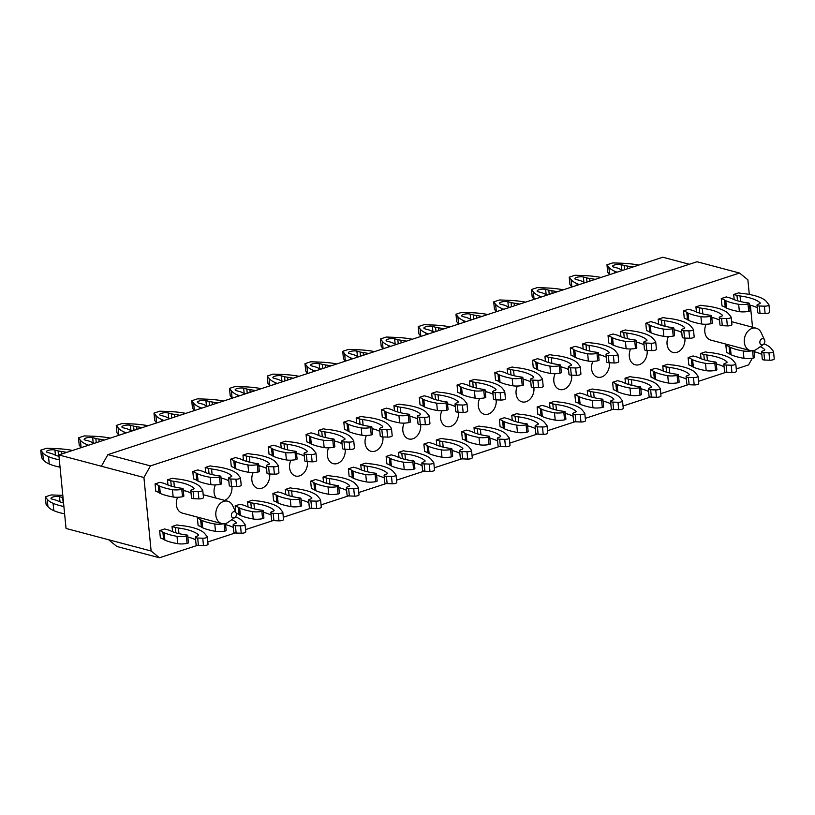<?xml version="1.0" encoding="UTF-8"?>
<svg xmlns="http://www.w3.org/2000/svg" width="815" height="815" viewBox="0 0 815 815"><rect width="100%" height="100%" fill="white"/><g stroke="black" fill="none" stroke-linecap="round" stroke-linejoin="round"><path stroke-width="1.22" d="M172.546 531.696L172.036 526.541L176.998 524.911A23.482 6.764 -5.6 0 0 182.326 525.706A19.285 5.552 -5.6 0 1 184.852 526.011A62.093 17.879 -5.6 0 1 199.084 529.781A57.845 16.657 -5.6 0 1 204.952 533.835L207.244 536.749A3.28 0.947 -5.6 0 1 207.316 536.912L208.039 544.267A3.28 0.947 174.4 0 1 203.475 545.571L202.752 538.216L197.678 538.032A3.861 1.11 -5.6 0 1 195.366 537.248L196.089 544.603A3.861 1.11 174.4 0 0 198.402 545.388L203.475 545.571M195.366 537.248A3.861 1.11 -5.6 0 1 196.782 536.229L197.362 536.036A3.474 0.998 -5.6 0 0 198.626 535.119A3.474 0.998 -5.6 0 0 198.493 534.895A57.845 16.657 -5.6 0 0 178.404 528.008A19.285 5.552 -5.6 0 1 175.337 527.407L172.036 526.541M159.648 530.596A23.482 6.764 174.4 0 1 162.888 532.073A19.285 5.552 174.4 0 0 164.161 532.776A62.093 17.879 174.4 0 0 177.018 536.331A9.637 2.771 -5.6 0 0 186.37 536.076A1.925 0.55 -5.6 0 0 187.695 535.404A1.925 0.55 -5.6 0 0 186.941 535.048A57.845 16.657 -5.6 0 1 170.233 530.687A19.285 5.552 -5.6 0 0 167.9 529.842L164.61 528.966L159.648 530.596L160.372 537.941A23.482 6.764 -5.6 0 1 163.611 539.418A19.285 5.552 -5.6 0 0 164.885 540.131A62.093 17.879 -5.6 0 0 177.741 543.687L177.018 536.331M60.004 501.857L59.495 496.681A4.819 1.386 -5.6 0 0 54.106 496.743A4.819 1.386 -5.6 0 0 50.978 498.362A4.819 1.386 -5.6 0 0 52.068 499.116L55.237 499.952A19.285 5.552 -5.6 0 1 57.57 500.797A57.845 16.657 -5.6 0 0 63.56 503.028M59.495 496.681L62.674 497.527A19.285 5.552 -5.6 0 0 63.03 497.608M64.619 513.837A62.093 17.879 174.4 0 1 53.81 510.669A57.845 16.657 174.4 0 1 47.942 506.614L46.048 504.2L45.324 496.855L51.162 494.939L59.505 495.245A57.845 16.657 174.4 0 1 62.806 495.398M45.324 496.855L47.219 499.269A57.845 16.657 -5.6 0 0 53.087 503.313A62.093 17.879 -5.6 0 0 63.896 506.492M187.695 535.404L188.418 542.759A1.925 0.55 174.4 0 1 187.083 543.422A9.637 2.771 174.4 0 1 177.741 543.687M187.858 537.014A57.845 16.657 174.4 0 1 195.62 539.805M202.752 538.216A3.28 0.947 -5.6 0 0 207.316 536.912M167.971 485.017L167.462 479.862L172.413 478.232A23.482 6.764 -5.6 0 0 177.741 479.026A19.285 5.552 -5.6 0 1 180.268 479.332A62.093 17.879 -5.6 0 1 194.51 483.101A57.845 16.657 -5.6 0 1 200.378 487.156L202.67 490.07A3.28 0.947 -5.6 0 1 202.741 490.233L203.465 497.588A3.28 0.947 174.4 0 1 198.901 498.892L198.177 491.537L193.104 491.353A3.861 1.11 -5.6 0 1 190.792 490.569L191.515 497.924A3.861 1.11 174.4 0 0 193.827 498.709L198.901 498.892M190.792 490.569A3.861 1.11 -5.6 0 1 192.197 489.55L192.778 489.357A3.474 0.998 -5.6 0 0 194.052 488.44A3.474 0.998 -5.6 0 0 193.919 488.205A57.845 16.657 -5.6 0 0 173.829 481.329A19.285 5.552 -5.6 0 1 170.753 480.728L167.462 479.862M155.074 483.916A23.482 6.764 174.4 0 1 158.314 485.394A19.285 5.552 174.4 0 0 159.587 486.097A62.093 17.879 174.4 0 0 172.444 489.652A9.637 2.771 -5.6 0 0 181.786 489.397A1.925 0.55 -5.6 0 0 183.12 488.725A1.925 0.55 -5.6 0 0 182.366 488.368A57.845 16.657 -5.6 0 1 165.659 483.998A19.285 5.552 -5.6 0 0 163.326 483.163L160.035 482.286L155.074 483.916L155.797 491.262A23.482 6.764 -5.6 0 1 159.027 492.739A19.285 5.552 -5.6 0 0 160.3 493.452A62.093 17.879 -5.6 0 0 173.157 497.007L172.444 489.652M55.43 455.178L54.921 450.002A4.819 1.386 -5.6 0 0 49.532 450.063A4.819 1.386 -5.6 0 0 46.404 451.683A4.819 1.386 -5.6 0 0 47.484 452.437L50.662 453.272A19.285 5.552 -5.6 0 1 52.995 454.118A57.845 16.657 -5.6 0 0 58.975 456.349M54.921 450.002L58.089 450.848A19.285 5.552 -5.6 0 0 61.166 451.439A57.845 16.657 174.4 0 1 66.708 452.366M60.045 467.158A62.093 17.879 174.4 0 1 49.236 463.99A57.845 16.657 174.4 0 1 43.368 459.935L41.473 457.521L40.75 450.175L46.587 448.26L54.931 448.566A57.845 16.657 174.4 0 1 69.214 449.86A62.093 17.879 174.4 0 1 72.566 450.451M40.75 450.175L42.645 452.59A57.845 16.657 -5.6 0 0 48.513 456.634A62.093 17.879 -5.6 0 0 59.322 459.813M183.12 488.725L183.844 496.08A1.925 0.55 174.4 0 1 182.509 496.743A9.637 2.771 174.4 0 1 173.157 497.007M183.283 490.335A57.845 16.657 174.4 0 1 191.046 493.126M198.177 491.537A3.28 0.947 -5.6 0 0 202.741 490.233M225.49 523.525L226.163 530.402A1.925 0.55 174.4 0 1 224.838 531.064A9.637 2.771 174.4 0 1 215.486 531.329A62.093 17.879 -5.6 0 1 202.629 527.774A19.285 5.552 -5.6 0 1 201.356 527.061A23.482 6.764 -5.6 0 0 198.126 525.583L197.403 518.238A23.482 6.764 174.4 0 1 200.633 519.715A19.285 5.552 174.4 0 0 201.906 520.418A62.093 17.879 174.4 0 0 214.763 523.974A9.637 2.771 -5.6 0 0 223.677 523.79M197.403 518.238L199.318 517.606M245.712 531.747A3.28 0.947 174.4 0 1 245.784 531.91A3.28 0.947 174.4 0 1 241.22 533.214L240.507 525.858L235.423 525.675A3.861 1.11 -5.6 0 1 233.121 524.891L233.834 532.246A3.861 1.11 174.4 0 0 236.146 533.03L241.22 533.214M225.602 524.656A57.845 16.657 174.4 0 1 233.365 527.448M233.121 524.891A3.861 1.11 -5.6 0 1 234.526 523.872L235.107 523.678A3.474 0.998 -5.6 0 0 236.37 522.761A3.474 0.998 -5.6 0 0 236.248 522.537A57.845 16.657 -5.6 0 0 231.806 519.685M240.507 525.858A3.28 0.947 -5.6 0 0 245.06 524.554A3.28 0.947 -5.6 0 0 244.999 524.391L242.707 521.478A57.845 16.657 -5.6 0 0 236.839 517.423A62.093 17.879 -5.6 0 0 235.535 516.883M205.716 472.659L205.207 467.504L210.168 465.874A23.482 6.764 -5.6 0 0 215.496 466.669A19.285 5.552 -5.6 0 1 218.023 466.964A62.093 17.879 -5.6 0 1 232.255 470.744A57.845 16.657 -5.6 0 1 238.123 474.799L240.415 477.712A3.28 0.947 -5.6 0 1 240.486 477.875L241.209 485.231A3.28 0.947 174.4 0 1 236.645 486.535L235.922 479.179L230.849 478.996A3.861 1.11 -5.6 0 1 228.536 478.211L229.26 485.567A3.861 1.11 174.4 0 0 231.572 486.351L236.645 486.535M228.536 478.211A3.861 1.11 -5.6 0 1 229.952 477.193L230.533 476.999A3.474 0.998 -5.6 0 0 231.796 476.082A3.474 0.998 -5.6 0 0 231.664 475.848A57.845 16.657 -5.6 0 0 211.574 468.971A19.285 5.552 -5.6 0 1 208.508 468.37L205.207 467.504M192.819 471.559A23.482 6.764 174.4 0 1 196.058 473.036A19.285 5.552 174.4 0 0 197.332 473.739A62.093 17.879 174.4 0 0 210.189 477.295A9.637 2.771 -5.6 0 0 219.541 477.04A1.925 0.55 -5.6 0 0 220.865 476.368A1.925 0.55 -5.6 0 0 220.111 476.011A57.845 16.657 -5.6 0 1 203.404 471.64A19.285 5.552 -5.6 0 0 201.071 470.805L197.78 469.929L192.819 471.559L193.542 478.904A23.482 6.764 -5.6 0 1 196.782 480.381A19.285 5.552 -5.6 0 0 198.055 481.095A62.093 17.879 -5.6 0 0 210.912 484.65L210.189 477.295M93.175 442.82L92.665 437.645A4.819 1.386 -5.6 0 0 87.276 437.706A4.819 1.386 -5.6 0 0 84.149 439.326A4.819 1.386 -5.6 0 0 85.239 440.08L88.407 440.915A19.285 5.552 -5.6 0 1 90.74 441.761A57.845 16.657 -5.6 0 0 94.459 443.279M92.665 437.645L95.844 438.48A19.285 5.552 -5.6 0 0 98.91 439.081A57.845 16.657 174.4 0 1 104.452 440.008M81.154 447.639A57.845 16.657 174.4 0 1 81.113 447.578L79.218 445.163L78.495 437.818L84.332 435.903L92.676 436.208A57.845 16.657 174.4 0 1 106.959 437.502A62.093 17.879 174.4 0 1 110.32 438.093M78.495 437.818L80.39 440.232A57.845 16.657 -5.6 0 0 86.258 444.277A62.093 17.879 -5.6 0 0 88.59 445.204M220.865 476.368L221.588 483.723A1.925 0.55 174.4 0 1 220.254 484.385A9.637 2.771 174.4 0 1 210.912 484.65M221.028 477.977A57.845 16.657 174.4 0 1 228.791 480.769M235.922 479.179A3.28 0.947 -5.6 0 0 240.486 477.875M248.035 506.981L247.536 501.826L252.487 500.196A23.482 6.764 -5.6 0 0 257.815 500.991A19.285 5.552 -5.6 0 1 260.342 501.296A62.093 17.879 -5.6 0 1 274.584 505.066A57.845 16.657 -5.6 0 1 280.452 509.12L282.744 512.034A3.28 0.947 -5.6 0 1 282.815 512.197L283.528 519.552A3.28 0.947 174.4 0 1 278.974 520.856L278.251 513.501L273.178 513.318A3.861 1.11 -5.6 0 1 270.865 512.533L271.589 519.889A3.861 1.11 174.4 0 0 273.891 520.673L278.974 520.856M270.865 512.533A3.861 1.11 -5.6 0 1 272.271 511.514L272.852 511.321A3.474 0.998 -5.6 0 0 274.115 510.404A3.474 0.998 -5.6 0 0 273.993 510.18A57.845 16.657 -5.6 0 0 253.903 503.293A19.285 5.552 -5.6 0 1 250.826 502.692L247.536 501.826M235.148 505.881A23.482 6.764 174.4 0 1 238.388 507.358A19.285 5.552 174.4 0 0 239.651 508.061A62.093 17.879 174.4 0 0 252.518 511.616A9.637 2.771 -5.6 0 0 261.86 511.362A1.925 0.55 -5.6 0 0 263.194 510.689A1.925 0.55 -5.6 0 0 262.44 510.333A57.845 16.657 -5.6 0 1 245.733 505.962A19.285 5.552 -5.6 0 0 243.4 505.127L240.099 504.251L235.148 505.881L235.78 512.268M263.194 510.689L263.917 518.045A1.925 0.55 174.4 0 1 262.583 518.707A9.637 2.771 174.4 0 1 253.231 518.972A62.093 17.879 -5.6 0 1 240.374 515.416A19.285 5.552 -5.6 0 1 239.101 514.703A23.482 6.764 -5.6 0 0 236.238 513.348M263.347 512.299A57.845 16.657 174.4 0 1 271.12 515.09M278.251 513.501A3.28 0.947 -5.6 0 0 282.815 512.197M243.461 460.302L242.962 455.147L247.913 453.517A23.482 6.764 -5.6 0 0 253.241 454.312A19.285 5.552 -5.6 0 1 255.767 454.607A62.093 17.879 -5.6 0 1 270.01 458.387A57.845 16.657 -5.6 0 1 275.877 462.431L278.17 465.355A3.28 0.947 -5.6 0 1 278.231 465.518L278.954 472.873A3.28 0.947 174.4 0 1 274.39 474.177L273.677 466.822L268.593 466.638A3.861 1.11 -5.6 0 1 266.291 465.854L267.004 473.209A3.861 1.11 174.4 0 0 269.317 473.994L274.39 474.177M266.291 465.854A3.861 1.11 -5.6 0 1 267.697 464.835L268.278 464.642A3.474 0.998 -5.6 0 0 269.541 463.725A3.474 0.998 -5.6 0 0 269.419 463.49A57.845 16.657 -5.6 0 0 249.329 456.614A19.285 5.552 -5.6 0 1 246.252 456.013L242.962 455.147M230.574 459.202A23.482 6.764 174.4 0 1 233.803 460.679A19.285 5.552 174.4 0 0 235.077 461.382A62.093 17.879 174.4 0 0 247.933 464.937A9.637 2.771 -5.6 0 0 257.285 464.682A1.925 0.55 -5.6 0 0 258.62 464.01A1.925 0.55 -5.6 0 0 257.856 463.654A57.845 16.657 -5.6 0 1 241.148 459.283A19.285 5.552 -5.6 0 0 238.826 458.448L235.525 457.572L230.574 459.202L231.287 466.547A23.482 6.764 -5.6 0 1 234.526 468.024A19.285 5.552 -5.6 0 0 235.8 468.737A62.093 17.879 -5.6 0 0 248.657 472.293L247.933 464.937M130.92 430.463L130.41 425.287A4.819 1.386 -5.6 0 0 125.021 425.349A4.819 1.386 -5.6 0 0 121.904 426.968A4.819 1.386 -5.6 0 0 122.984 427.722L126.162 428.558A19.285 5.552 -5.6 0 1 128.485 429.403A57.845 16.657 -5.6 0 0 132.203 430.921M130.41 425.287L133.589 426.123A19.285 5.552 -5.6 0 0 136.665 426.724A57.845 16.657 174.4 0 1 142.207 427.651M118.909 435.281A57.845 16.657 174.4 0 1 118.858 435.22L116.963 432.806L116.25 425.461L122.077 423.545L130.431 423.851A57.845 16.657 174.4 0 1 144.713 425.145A62.093 17.879 174.4 0 1 148.065 425.736M116.25 425.461L118.144 427.875A57.845 16.657 -5.6 0 0 124.012 431.919A62.093 17.879 -5.6 0 0 126.345 432.846M258.62 464.01L259.333 471.365A1.925 0.55 174.4 0 1 258.009 472.028A9.637 2.771 174.4 0 1 248.657 472.293M258.773 465.62A57.845 16.657 174.4 0 1 266.536 468.411M273.677 466.822A3.28 0.947 -5.6 0 0 278.231 465.518M285.79 494.623L285.281 489.469L290.232 487.839A23.482 6.764 -5.6 0 0 295.56 488.633A19.285 5.552 -5.6 0 1 298.096 488.929A62.093 17.879 -5.6 0 1 312.328 492.708A57.845 16.657 -5.6 0 1 318.196 496.763L320.489 499.677A3.28 0.947 -5.6 0 1 320.56 499.839L321.283 507.195A3.28 0.947 174.4 0 1 316.719 508.499L315.996 501.144L310.923 500.96A3.861 1.11 -5.6 0 1 308.61 500.176L309.333 507.531A3.861 1.11 174.4 0 0 311.646 508.315L316.719 508.499M308.61 500.176A3.861 1.11 -5.6 0 1 310.016 499.157L310.596 498.963A3.474 0.998 -5.6 0 0 311.87 498.047A3.474 0.998 -5.6 0 0 311.738 497.812A57.845 16.657 -5.6 0 0 291.648 490.936A19.285 5.552 -5.6 0 1 288.581 490.335L285.281 489.469M272.893 493.523A23.482 6.764 174.4 0 1 276.132 495A19.285 5.552 174.4 0 0 277.406 495.703A62.093 17.879 174.4 0 0 290.262 499.259A9.637 2.771 -5.6 0 0 299.604 499.004A1.925 0.55 -5.6 0 0 300.939 498.332A1.925 0.55 -5.6 0 0 300.185 497.975A57.845 16.657 -5.6 0 1 283.477 493.605A19.285 5.552 -5.6 0 0 281.144 492.769L277.854 491.893L272.893 493.523L273.616 500.868A23.482 6.764 -5.6 0 1 276.856 502.346A19.285 5.552 -5.6 0 0 278.119 503.059A62.093 17.879 -5.6 0 0 290.986 506.614L290.262 499.259M300.939 498.332L301.662 505.687A1.925 0.55 174.4 0 1 300.328 506.349A9.637 2.771 174.4 0 1 290.986 506.614M301.102 499.941A57.845 16.657 174.4 0 1 308.865 502.733M315.996 501.144A3.28 0.947 -5.6 0 0 320.56 499.839M281.206 447.944L280.706 442.79L285.657 441.16A23.482 6.764 -5.6 0 0 290.986 441.954A19.285 5.552 -5.6 0 1 293.512 442.25A62.093 17.879 -5.6 0 1 307.754 446.029A57.845 16.657 -5.6 0 1 313.622 450.074L315.914 452.997A3.28 0.947 -5.6 0 1 315.986 453.16L316.699 460.516A3.28 0.947 174.4 0 1 312.145 461.82L311.422 454.464L306.348 454.281A3.861 1.11 -5.6 0 1 304.036 453.497L304.759 460.852A3.861 1.11 174.4 0 0 307.061 461.636L312.145 461.82M304.036 453.497A3.861 1.11 -5.6 0 1 305.442 452.478L306.022 452.284A3.474 0.998 -5.6 0 0 307.286 451.367A3.474 0.998 -5.6 0 0 307.163 451.133A57.845 16.657 -5.6 0 0 287.074 444.257A19.285 5.552 -5.6 0 1 283.997 443.655L280.706 442.79M268.318 446.844A23.482 6.764 174.4 0 1 271.558 448.321A19.285 5.552 174.4 0 0 272.821 449.024A62.093 17.879 174.4 0 0 285.688 452.58A9.637 2.771 -5.6 0 0 295.03 452.325A1.925 0.55 -5.6 0 0 296.365 451.653A1.925 0.55 -5.6 0 0 295.611 451.296A57.845 16.657 -5.6 0 1 278.903 446.926A19.285 5.552 -5.6 0 0 276.57 446.09L273.269 445.214L268.318 446.844L269.042 454.189A23.482 6.764 -5.6 0 1 272.271 455.666A19.285 5.552 -5.6 0 0 273.545 456.38A62.093 17.879 -5.6 0 0 286.401 459.935L285.688 452.58M168.664 418.105L168.165 412.93A4.819 1.386 -5.6 0 0 162.766 412.991A4.819 1.386 -5.6 0 0 159.648 414.611A4.819 1.386 -5.6 0 0 160.728 415.365L163.907 416.2A19.285 5.552 -5.6 0 1 166.229 417.036A57.845 16.657 -5.6 0 0 169.948 418.564M168.165 412.93L171.333 413.765A19.285 5.552 -5.6 0 0 174.41 414.366A57.845 16.657 174.4 0 1 179.952 415.293M156.653 422.924A57.845 16.657 174.4 0 1 156.612 422.863L154.718 420.448L153.994 413.103L159.832 411.188L168.175 411.494A57.845 16.657 174.4 0 1 182.458 412.787A62.093 17.879 174.4 0 1 185.81 413.378M153.994 413.103L155.889 415.518A57.845 16.657 -5.6 0 0 161.757 419.562A62.093 17.879 -5.6 0 0 164.09 420.489M296.365 451.653L297.088 459.008A1.925 0.55 174.4 0 1 295.753 459.67A9.637 2.771 174.4 0 1 286.401 459.935M296.517 453.262A57.845 16.657 174.4 0 1 304.29 456.054M311.422 454.464A3.28 0.947 -5.6 0 0 315.986 453.16M323.535 482.266L323.025 477.111L327.987 475.481A23.482 6.764 -5.6 0 0 333.315 476.276A19.285 5.552 -5.6 0 1 335.841 476.571A62.093 17.879 -5.6 0 1 350.073 480.351A57.845 16.657 -5.6 0 1 355.941 484.405L358.233 487.319A3.28 0.947 -5.6 0 1 358.305 487.482L359.028 494.837A3.28 0.947 174.4 0 1 354.464 496.141L353.741 488.786L348.667 488.603A3.861 1.11 -5.6 0 1 346.365 487.818L347.078 495.174A3.861 1.11 174.4 0 0 349.39 495.958L354.464 496.141M346.365 487.818A3.861 1.11 -5.6 0 1 347.771 486.8L348.351 486.606A3.474 0.998 -5.6 0 0 349.615 485.689A3.474 0.998 -5.6 0 0 349.482 485.455A57.845 16.657 -5.6 0 0 329.392 478.578A19.285 5.552 -5.6 0 1 326.326 477.977L323.025 477.111M310.647 481.166A23.482 6.764 174.4 0 1 313.877 482.643A19.285 5.552 174.4 0 0 315.15 483.346A62.093 17.879 174.4 0 0 328.007 486.901A9.637 2.771 -5.6 0 0 337.359 486.647A1.925 0.55 -5.6 0 0 338.694 485.974A1.925 0.55 -5.6 0 0 337.93 485.618A57.845 16.657 -5.6 0 1 321.222 481.247A19.285 5.552 -5.6 0 0 318.889 480.412L315.599 479.536L310.647 481.166L311.361 488.511A23.482 6.764 -5.6 0 1 314.6 489.988A19.285 5.552 -5.6 0 0 315.874 490.701A62.093 17.879 -5.6 0 0 328.73 494.257L328.007 486.901M338.694 485.974L339.407 493.33A1.925 0.55 174.4 0 1 338.072 493.992A9.637 2.771 174.4 0 1 328.73 494.257M338.846 487.584A57.845 16.657 174.4 0 1 346.609 490.375M353.741 488.786A3.28 0.947 -5.6 0 0 358.305 487.482M318.96 435.587L318.451 430.422L323.402 428.802A23.482 6.764 -5.6 0 0 328.73 429.597A19.285 5.552 -5.6 0 1 331.267 429.892A62.093 17.879 -5.6 0 1 345.499 433.672A57.845 16.657 -5.6 0 1 351.367 437.716L353.659 440.64A3.28 0.947 -5.6 0 1 353.73 440.803L354.454 448.158A3.28 0.947 174.4 0 1 349.89 449.462L349.166 442.107L344.093 441.924A3.861 1.11 -5.6 0 1 341.78 441.139L342.504 448.495A3.861 1.11 174.4 0 0 344.816 449.279L349.89 449.462M341.78 441.139A3.861 1.11 -5.6 0 1 343.186 440.12L343.767 439.927A3.474 0.998 -5.6 0 0 345.04 439.01A3.474 0.998 -5.6 0 0 344.908 438.776A57.845 16.657 -5.6 0 0 324.818 431.899A19.285 5.552 -5.6 0 1 321.752 431.298L318.451 430.422M306.063 434.487A23.482 6.764 174.4 0 1 309.303 435.964A19.285 5.552 174.4 0 0 310.576 436.667A62.093 17.879 174.4 0 0 323.433 440.222A9.637 2.771 -5.6 0 0 332.775 439.968A1.925 0.55 -5.6 0 0 334.109 439.295A1.925 0.55 -5.6 0 0 333.355 438.939A57.845 16.657 -5.6 0 1 316.648 434.568A19.285 5.552 -5.6 0 0 314.315 433.733L311.024 432.857L306.063 434.487L306.786 441.832A23.482 6.764 -5.6 0 1 310.026 443.309A19.285 5.552 -5.6 0 0 311.289 444.022A62.093 17.879 -5.6 0 0 324.156 447.578L323.433 440.222M206.419 405.748L205.91 400.572A4.819 1.386 -5.6 0 0 200.521 400.634A4.819 1.386 -5.6 0 0 197.393 402.253A4.819 1.386 -5.6 0 0 198.483 403.007L201.651 403.843A19.285 5.552 -5.6 0 1 203.984 404.678A57.845 16.657 -5.6 0 0 207.703 406.206M205.91 400.572L209.078 401.408A19.285 5.552 -5.6 0 0 212.155 402.009A57.845 16.657 174.4 0 1 217.697 402.936M194.398 410.566A57.845 16.657 174.4 0 1 194.357 410.505L192.462 408.091L191.739 400.746L197.576 398.83L205.92 399.136A57.845 16.657 174.4 0 1 220.203 400.43A62.093 17.879 174.4 0 1 223.565 401.021M191.739 400.746L193.634 403.16A57.845 16.657 -5.6 0 0 199.502 407.205A62.093 17.879 -5.6 0 0 201.835 408.132M334.109 439.295L334.833 446.651A1.925 0.55 174.4 0 1 333.498 447.313A9.637 2.771 174.4 0 1 324.156 447.578M334.272 440.905A57.845 16.657 174.4 0 1 342.035 443.696M349.166 442.107A3.28 0.947 -5.6 0 0 353.73 440.803M361.279 469.909L360.78 464.754L365.731 463.124A23.482 6.764 -5.6 0 0 371.059 463.918A19.285 5.552 -5.6 0 1 373.586 464.214A62.093 17.879 -5.6 0 1 387.828 467.993A57.845 16.657 -5.6 0 1 393.696 472.038L395.988 474.962A3.28 0.947 -5.6 0 1 396.059 475.125L396.773 482.48A3.28 0.947 174.4 0 1 392.209 483.784L391.495 476.429L386.412 476.245A3.861 1.11 -5.6 0 1 384.11 475.461L384.833 482.816A3.861 1.11 174.4 0 0 387.135 483.601L392.209 483.784M384.11 475.461A3.861 1.11 -5.6 0 1 385.515 474.442L386.096 474.248A3.474 0.998 -5.6 0 0 387.359 473.332A3.474 0.998 -5.6 0 0 387.237 473.097A57.845 16.657 -5.6 0 0 367.147 466.221A19.285 5.552 -5.6 0 1 364.071 465.62L360.78 464.754M348.392 468.808A23.482 6.764 174.4 0 1 351.622 470.286A19.285 5.552 174.4 0 0 352.895 470.988A62.093 17.879 174.4 0 0 365.752 474.544A9.637 2.771 -5.6 0 0 375.104 474.289A1.925 0.55 -5.6 0 0 376.438 473.617A1.925 0.55 -5.6 0 0 375.684 473.26A57.845 16.657 -5.6 0 1 358.967 468.89A19.285 5.552 -5.6 0 0 356.644 468.055L353.343 467.178L348.392 468.808L349.115 476.154A23.482 6.764 -5.6 0 1 352.345 477.631A19.285 5.552 -5.6 0 0 353.618 478.344A62.093 17.879 -5.6 0 0 366.475 481.899L365.752 474.544M376.438 473.617L377.162 480.972A1.925 0.55 174.4 0 1 375.827 481.634A9.637 2.771 174.4 0 1 366.475 481.899M376.591 475.227A57.845 16.657 174.4 0 1 384.354 478.018M391.495 476.429A3.28 0.947 -5.6 0 0 396.059 475.125M356.705 423.23L356.196 418.064L361.157 416.445A23.482 6.764 -5.6 0 0 366.485 417.239A19.285 5.552 -5.6 0 1 369.012 417.535A62.093 17.879 -5.6 0 1 383.244 421.314A57.845 16.657 -5.6 0 1 389.112 425.359L391.404 428.282A3.28 0.947 -5.6 0 1 391.475 428.446L392.198 435.801A3.28 0.947 174.4 0 1 387.634 437.105L386.911 429.75L381.838 429.566A3.861 1.11 -5.6 0 1 379.535 428.782L380.248 436.137A3.861 1.11 174.4 0 0 382.561 436.922L387.634 437.105M379.535 428.782A3.861 1.11 -5.6 0 1 380.941 427.763L381.522 427.569A3.474 0.998 -5.6 0 0 382.785 426.653A3.474 0.998 -5.6 0 0 382.653 426.418A57.845 16.657 -5.6 0 0 362.563 419.542A19.285 5.552 -5.6 0 1 359.497 418.941L356.196 418.064M343.818 422.119A23.482 6.764 174.4 0 1 347.047 423.606A19.285 5.552 174.4 0 0 348.321 424.309A62.093 17.879 174.4 0 0 361.177 427.865A9.637 2.771 -5.6 0 0 370.53 427.61A1.925 0.55 -5.6 0 0 371.864 426.938A1.925 0.55 -5.6 0 0 371.1 426.581A57.845 16.657 -5.6 0 1 354.393 422.211A19.285 5.552 -5.6 0 0 352.06 421.375L348.769 420.499L343.818 422.119L344.531 429.474A23.482 6.764 -5.6 0 1 347.771 430.952A19.285 5.552 -5.6 0 0 349.044 431.665A62.093 17.879 -5.6 0 0 361.901 435.22L361.177 427.865M244.164 393.38L243.654 388.215A4.819 1.386 -5.6 0 0 238.265 388.276A4.819 1.386 -5.6 0 0 235.148 389.896A4.819 1.386 -5.6 0 0 236.228 390.65L239.396 391.485A19.285 5.552 -5.6 0 1 241.729 392.321A57.845 16.657 -5.6 0 0 245.447 393.849M243.654 388.215L246.833 389.05A19.285 5.552 -5.6 0 0 249.899 389.652A57.845 16.657 174.4 0 1 255.441 390.579M232.153 398.209A57.845 16.657 174.4 0 1 232.102 398.148L230.207 395.733L229.484 388.388L235.321 386.473L243.675 386.779A57.845 16.657 174.4 0 1 257.947 388.072A62.093 17.879 174.4 0 1 261.309 388.663M229.484 388.388L231.379 390.803A57.845 16.657 -5.6 0 0 237.246 394.847A62.093 17.879 -5.6 0 0 239.59 395.774M371.864 426.938L372.577 434.293A1.925 0.55 174.4 0 1 371.243 434.955A9.637 2.771 174.4 0 1 361.901 435.22M372.017 428.547A57.845 16.657 174.4 0 1 379.78 431.339M386.911 429.75A3.28 0.947 -5.6 0 0 391.475 428.446M399.034 457.551L398.525 452.396L403.476 450.766A23.482 6.764 -5.6 0 0 408.804 451.561A19.285 5.552 -5.6 0 1 411.331 451.856A62.093 17.879 -5.6 0 1 425.573 455.636A57.845 16.657 -5.6 0 1 431.441 459.68L433.733 462.604A3.28 0.947 -5.6 0 1 433.804 462.767L434.527 470.123A3.28 0.947 174.4 0 1 429.963 471.427L429.24 464.071L424.167 463.888A3.861 1.11 -5.6 0 1 421.854 463.103L422.578 470.459A3.861 1.11 174.4 0 0 424.88 471.243L429.963 471.427M421.854 463.103A3.861 1.11 -5.6 0 1 423.26 462.085L423.841 461.891A3.474 0.998 -5.6 0 0 425.104 460.974A3.474 0.998 -5.6 0 0 424.982 460.74A57.845 16.657 -5.6 0 0 404.892 453.863A19.285 5.552 -5.6 0 1 401.815 453.262L398.525 452.396M386.137 456.451A23.482 6.764 174.4 0 1 389.376 457.928A19.285 5.552 174.4 0 0 390.64 458.631A62.093 17.879 174.4 0 0 403.507 462.187A9.637 2.771 -5.6 0 0 412.848 461.932A1.925 0.55 -5.6 0 0 414.183 461.259A1.925 0.55 -5.6 0 0 413.429 460.903A57.845 16.657 -5.6 0 1 396.722 456.532A19.285 5.552 -5.6 0 0 394.389 455.697L391.088 454.821L386.137 456.451L386.86 463.796A23.482 6.764 -5.6 0 1 390.09 465.273A19.285 5.552 -5.6 0 0 391.363 465.986A62.093 17.879 -5.6 0 0 404.22 469.542L403.507 462.187M414.183 461.259L414.906 468.615A1.925 0.55 174.4 0 1 413.572 469.277A9.637 2.771 174.4 0 1 404.22 469.542M414.346 462.869A57.845 16.657 174.4 0 1 422.109 465.66M429.24 464.071A3.28 0.947 -5.6 0 0 433.804 462.767M394.45 410.872L393.951 405.707L398.902 404.087A23.482 6.764 -5.6 0 0 404.23 404.882A19.285 5.552 -5.6 0 1 406.756 405.177A62.093 17.879 -5.6 0 1 420.998 408.957A57.845 16.657 -5.6 0 1 426.866 413.001L429.159 415.925A3.28 0.947 -5.6 0 1 429.23 416.088L429.943 423.443A3.28 0.947 174.4 0 1 425.379 424.747L424.666 417.392L419.582 417.209A3.861 1.11 -5.6 0 1 417.28 416.424L418.003 423.78A3.861 1.11 174.4 0 0 420.306 424.564L425.379 424.747M417.28 416.424A3.861 1.11 -5.6 0 1 418.686 415.406L419.267 415.212A3.474 0.998 -5.6 0 0 420.53 414.295A3.474 0.998 -5.6 0 0 420.408 414.061A57.845 16.657 -5.6 0 0 400.318 407.184A19.285 5.552 -5.6 0 1 397.241 406.583L393.951 405.707M381.563 409.762A23.482 6.764 174.4 0 1 384.792 411.249A19.285 5.552 174.4 0 0 386.065 411.952A62.093 17.879 174.4 0 0 398.922 415.507A9.637 2.771 -5.6 0 0 408.274 415.253A1.925 0.55 -5.6 0 0 409.609 414.58A1.925 0.55 -5.6 0 0 408.855 414.224A57.845 16.657 -5.6 0 1 392.137 409.853A19.285 5.552 -5.6 0 0 389.815 409.018L386.514 408.142L381.563 409.762L382.286 417.117A23.482 6.764 -5.6 0 1 385.515 418.594A19.285 5.552 -5.6 0 0 386.789 419.307A62.093 17.879 -5.6 0 0 399.645 422.863L398.922 415.507M281.909 381.023L281.399 375.858A4.819 1.386 -5.6 0 0 276.01 375.919A4.819 1.386 -5.6 0 0 272.893 377.539A4.819 1.386 -5.6 0 0 273.972 378.282L277.151 379.128A19.285 5.552 -5.6 0 1 279.474 379.963A57.845 16.657 -5.6 0 0 283.192 381.491M281.399 375.858L284.578 376.693A19.285 5.552 -5.6 0 0 287.654 377.294A57.845 16.657 174.4 0 1 293.196 378.221M269.897 385.852A57.845 16.657 174.4 0 1 269.846 385.79L267.952 383.376L267.238 376.031L273.066 374.116L281.42 374.421A57.845 16.657 174.4 0 1 295.702 375.715A62.093 17.879 174.4 0 1 299.054 376.306M267.238 376.031L269.133 378.445A57.845 16.657 -5.6 0 0 275.001 382.49A62.093 17.879 -5.6 0 0 277.334 383.417M409.609 414.58L410.332 421.936A1.925 0.55 174.4 0 1 408.998 422.598A9.637 2.771 174.4 0 1 399.645 422.863M409.762 416.19A57.845 16.657 174.4 0 1 417.524 418.971M424.666 417.392A3.28 0.947 -5.6 0 0 429.23 416.088M436.779 445.194L436.27 440.029L441.231 438.409A23.482 6.764 -5.6 0 0 446.549 439.204A19.285 5.552 -5.6 0 1 449.085 439.499A62.093 17.879 -5.6 0 1 463.317 443.279A57.845 16.657 -5.6 0 1 469.185 447.323L471.478 450.247A3.28 0.947 -5.6 0 1 471.549 450.41L472.272 457.765A3.28 0.947 174.4 0 1 467.708 459.069L466.985 451.714L461.911 451.53A3.861 1.11 -5.6 0 1 459.599 450.746L460.322 458.101A3.861 1.11 174.4 0 0 462.635 458.886L467.708 459.069M459.599 450.746A3.861 1.11 -5.6 0 1 461.015 449.727L461.585 449.534A3.474 0.998 -5.6 0 0 462.859 448.617A3.474 0.998 -5.6 0 0 462.726 448.382A57.845 16.657 -5.6 0 0 442.637 441.506A19.285 5.552 -5.6 0 1 439.57 440.905L436.27 440.029M423.882 444.094A23.482 6.764 174.4 0 1 427.121 445.571A19.285 5.552 174.4 0 0 428.395 446.274A62.093 17.879 174.4 0 0 441.251 449.829A9.637 2.771 -5.6 0 0 450.603 449.574A1.925 0.55 -5.6 0 0 451.928 448.902A1.925 0.55 -5.6 0 0 451.174 448.545A57.845 16.657 -5.6 0 1 434.466 444.175A19.285 5.552 -5.6 0 0 432.133 443.34L428.843 442.464L423.882 444.094L424.605 451.439A23.482 6.764 -5.6 0 1 427.844 452.916A19.285 5.552 -5.6 0 0 429.108 453.629A62.093 17.879 -5.6 0 0 441.974 457.184L441.251 449.829M451.928 448.902L452.651 456.257A1.925 0.55 174.4 0 1 451.316 456.92A9.637 2.771 174.4 0 1 441.974 457.184M452.091 450.512A57.845 16.657 174.4 0 1 459.854 453.303M466.985 451.714A3.28 0.947 -5.6 0 0 471.549 450.41M432.195 398.515L431.695 393.35L436.646 391.73A23.482 6.764 -5.6 0 0 441.974 392.524A19.285 5.552 -5.6 0 1 444.501 392.82A62.093 17.879 -5.6 0 1 458.743 396.599A57.845 16.657 -5.6 0 1 464.611 400.644L466.903 403.568A3.28 0.947 -5.6 0 1 466.975 403.731L467.698 411.076A3.28 0.947 174.4 0 1 463.134 412.39L462.411 405.035L457.337 404.851A3.861 1.11 -5.6 0 1 455.025 404.067L455.748 411.422A3.861 1.11 174.4 0 0 458.05 412.207L463.134 412.39M455.025 404.067A3.861 1.11 -5.6 0 1 456.431 403.048L457.011 402.855A3.474 0.998 -5.6 0 0 458.274 401.938A3.474 0.998 -5.6 0 0 458.152 401.703A57.845 16.657 -5.6 0 0 438.062 394.827A19.285 5.552 -5.6 0 1 434.986 394.226L431.695 393.35M419.307 397.404A23.482 6.764 174.4 0 1 422.547 398.892A19.285 5.552 174.4 0 0 423.81 399.595A62.093 17.879 174.4 0 0 436.677 403.15A9.637 2.771 -5.6 0 0 446.019 402.895A1.925 0.55 -5.6 0 0 447.353 402.223A1.925 0.55 -5.6 0 0 446.6 401.866A57.845 16.657 -5.6 0 1 429.892 397.496A19.285 5.552 -5.6 0 0 427.559 396.661L424.258 395.784L419.307 397.404L420.031 404.76A23.482 6.764 -5.6 0 1 423.26 406.237A19.285 5.552 -5.6 0 0 424.534 406.95A62.093 17.879 -5.6 0 0 437.39 410.505L436.677 403.15M319.663 368.665L319.154 363.5A4.819 1.386 -5.6 0 0 313.755 363.561A4.819 1.386 -5.6 0 0 310.637 365.181A4.819 1.386 -5.6 0 0 311.717 365.925L314.896 366.77A19.285 5.552 -5.6 0 1 317.229 367.606A57.845 16.657 -5.6 0 0 320.947 369.134M319.154 363.5L322.322 364.336A19.285 5.552 -5.6 0 0 325.399 364.937A57.845 16.657 174.4 0 1 330.941 365.864M307.642 373.494A57.845 16.657 174.4 0 1 307.601 373.433L305.707 371.019L304.983 363.673L310.821 361.758L319.164 362.064A57.845 16.657 174.4 0 1 333.447 363.358A62.093 17.879 174.4 0 1 336.799 363.948M304.983 363.673L306.878 366.088A57.845 16.657 -5.6 0 0 312.746 370.132A62.093 17.879 -5.6 0 0 315.079 371.059M447.353 402.223L448.077 409.578A1.925 0.55 174.4 0 1 446.742 410.24A9.637 2.771 174.4 0 1 437.39 410.505M447.517 403.832A57.845 16.657 174.4 0 1 455.279 406.614M462.411 405.035A3.28 0.947 -5.6 0 0 466.975 403.731M474.524 432.836L474.014 427.671L478.976 426.051A23.482 6.764 -5.6 0 0 484.304 426.846A19.285 5.552 -5.6 0 1 486.83 427.142A62.093 17.879 -5.6 0 1 501.072 430.921A57.845 16.657 -5.6 0 1 506.94 434.966L509.222 437.889A3.28 0.947 -5.6 0 1 509.294 438.052L510.017 445.408A3.28 0.947 174.4 0 1 505.453 446.712L504.74 439.356L499.656 439.173A3.861 1.11 -5.6 0 1 497.354 438.389L498.067 445.744A3.861 1.11 174.4 0 0 500.379 446.528L505.453 446.712M497.354 438.389A3.861 1.11 -5.6 0 1 498.76 437.37L499.34 437.176A3.474 0.998 -5.6 0 0 500.604 436.259A3.474 0.998 -5.6 0 0 500.481 436.025A57.845 16.657 -5.6 0 0 480.381 429.148A19.285 5.552 -5.6 0 1 477.315 428.547L474.014 427.671M461.636 431.726A23.482 6.764 174.4 0 1 464.866 433.213A19.285 5.552 174.4 0 0 466.139 433.916A62.093 17.879 174.4 0 0 478.996 437.472A9.637 2.771 -5.6 0 0 488.348 437.217A1.925 0.55 -5.6 0 0 489.683 436.545A1.925 0.55 -5.6 0 0 488.919 436.188A57.845 16.657 -5.6 0 1 472.211 431.818A19.285 5.552 -5.6 0 0 469.888 430.982L466.588 430.106L461.636 431.726L462.349 439.081A23.482 6.764 -5.6 0 1 465.589 440.558A19.285 5.552 -5.6 0 0 466.863 441.272A62.093 17.879 -5.6 0 0 479.719 444.827L478.996 437.472M489.683 436.545L490.396 443.9A1.925 0.55 174.4 0 1 489.071 444.562A9.637 2.771 174.4 0 1 479.719 444.827M489.835 438.154A57.845 16.657 174.4 0 1 497.598 440.946M504.74 439.356A3.28 0.947 -5.6 0 0 509.294 438.052M469.949 386.157L469.44 380.992L474.401 379.372A23.482 6.764 -5.6 0 0 479.719 380.167A19.285 5.552 -5.6 0 1 482.256 380.462A62.093 17.879 -5.6 0 1 496.488 384.242A57.845 16.657 -5.6 0 1 502.356 388.286L504.648 391.21A3.28 0.947 -5.6 0 1 504.719 391.373L505.443 398.718A3.28 0.947 174.4 0 1 500.879 400.033L500.155 392.677L495.082 392.494A3.861 1.11 -5.6 0 1 492.769 391.709L493.493 399.065A3.861 1.11 174.4 0 0 495.805 399.849L500.879 400.033M492.769 391.709A3.861 1.11 -5.6 0 1 494.185 390.691L494.756 390.497A3.474 0.998 -5.6 0 0 496.029 389.58A3.474 0.998 -5.6 0 0 495.897 389.346A57.845 16.657 -5.6 0 0 475.807 382.469A19.285 5.552 -5.6 0 1 472.741 381.868L469.44 380.992M457.052 385.047A23.482 6.764 174.4 0 1 460.292 386.534A19.285 5.552 174.4 0 0 461.565 387.237A62.093 17.879 174.4 0 0 474.422 390.793A9.637 2.771 -5.6 0 0 483.774 390.538A1.925 0.55 -5.6 0 0 485.098 389.865A1.925 0.55 -5.6 0 0 484.344 389.509A57.845 16.657 -5.6 0 1 467.637 385.138A19.285 5.552 -5.6 0 0 465.304 384.303L462.013 383.427L457.052 385.047L457.775 392.402A23.482 6.764 -5.6 0 1 461.015 393.879A19.285 5.552 -5.6 0 0 462.278 394.592A62.093 17.879 -5.6 0 0 475.145 398.148L474.422 390.793M357.408 356.308L356.899 351.143A4.819 1.386 -5.6 0 0 351.51 351.204A4.819 1.386 -5.6 0 0 348.382 352.824A4.819 1.386 -5.6 0 0 349.472 353.567L352.64 354.413A19.285 5.552 -5.6 0 1 354.973 355.248A57.845 16.657 -5.6 0 0 358.692 356.776M356.899 351.143L360.077 351.978A19.285 5.552 -5.6 0 0 363.144 352.579A57.845 16.657 174.4 0 1 368.686 353.506M345.387 361.137A57.845 16.657 174.4 0 1 345.346 361.076L343.451 358.661L342.728 351.316L348.565 349.401L356.909 349.706A57.845 16.657 174.4 0 1 371.192 351A62.093 17.879 174.4 0 1 374.554 351.591M342.728 351.316L344.623 353.73A57.845 16.657 -5.6 0 0 350.491 357.775A62.093 17.879 -5.6 0 0 352.824 358.702M485.098 389.865L485.822 397.221A1.925 0.55 174.4 0 1 484.487 397.883A9.637 2.771 174.4 0 1 475.145 398.148M485.261 391.475A57.845 16.657 174.4 0 1 493.024 394.256M500.155 392.677A3.28 0.947 -5.6 0 0 504.719 391.373M512.268 420.479L511.769 415.314L516.72 413.694A23.482 6.764 -5.6 0 0 522.048 414.489A19.285 5.552 -5.6 0 1 524.575 414.784A62.093 17.879 -5.6 0 1 538.817 418.564A57.845 16.657 -5.6 0 1 544.685 422.608L546.977 425.532A3.28 0.947 -5.6 0 1 547.048 425.695L547.761 433.05A3.28 0.947 174.4 0 1 543.208 434.354L542.484 426.999L537.411 426.815A3.861 1.11 -5.6 0 1 535.098 426.031L535.822 433.386A3.861 1.11 174.4 0 0 538.124 434.171L543.208 434.354M535.098 426.031A3.861 1.11 -5.6 0 1 536.504 425.012L537.085 424.819A3.474 0.998 -5.6 0 0 538.348 423.902A3.474 0.998 -5.6 0 0 538.226 423.668A57.845 16.657 -5.6 0 0 518.136 416.791A19.285 5.552 -5.6 0 1 515.06 416.19L511.769 415.314M499.381 419.368A23.482 6.764 174.4 0 1 502.611 420.856A19.285 5.552 174.4 0 0 503.884 421.559A62.093 17.879 174.4 0 0 516.741 425.114A9.637 2.771 -5.6 0 0 526.093 424.86A1.925 0.55 -5.6 0 0 527.427 424.187A1.925 0.55 -5.6 0 0 526.673 423.831A57.845 16.657 -5.6 0 1 509.956 419.46A19.285 5.552 -5.6 0 0 507.633 418.625L504.332 417.749L499.381 419.368L500.104 426.724A23.482 6.764 -5.6 0 1 503.334 428.201A19.285 5.552 -5.6 0 0 504.607 428.914A62.093 17.879 -5.6 0 0 517.464 432.47L516.741 425.114M527.427 424.187L528.151 431.543A1.925 0.55 174.4 0 1 526.816 432.205A9.637 2.771 174.4 0 1 517.464 432.47M527.58 425.797A57.845 16.657 174.4 0 1 535.343 428.578M542.484 426.999A3.28 0.947 -5.6 0 0 547.048 425.695M507.694 373.8L507.185 368.635L512.146 367.015A23.482 6.764 -5.6 0 0 517.474 367.81A19.285 5.552 -5.6 0 1 520.001 368.105A62.093 17.879 -5.6 0 1 534.243 371.885A57.845 16.657 -5.6 0 1 540.111 375.929L542.393 378.853A3.28 0.947 -5.6 0 1 542.464 379.016L543.187 386.361A3.28 0.947 174.4 0 1 538.623 387.675L537.91 380.32L532.827 380.136A3.861 1.11 -5.6 0 1 530.524 379.352L531.237 386.707A3.861 1.11 174.4 0 0 533.55 387.492L538.623 387.675M530.524 379.352A3.861 1.11 -5.6 0 1 531.93 378.333L532.511 378.14A3.474 0.998 -5.6 0 0 533.774 377.223A3.474 0.998 -5.6 0 0 533.652 376.988A57.845 16.657 -5.6 0 0 513.552 370.112A19.285 5.552 -5.6 0 1 510.485 369.511L507.185 368.635M494.807 372.689A23.482 6.764 174.4 0 1 498.036 374.177A19.285 5.552 174.4 0 0 499.31 374.88A62.093 17.879 174.4 0 0 512.166 378.435A9.637 2.771 -5.6 0 0 521.519 378.18A1.925 0.55 -5.6 0 0 522.853 377.508A1.925 0.55 -5.6 0 0 522.089 377.151A57.845 16.657 -5.6 0 1 505.382 372.781A19.285 5.552 -5.6 0 0 503.059 371.946L499.758 371.07L494.807 372.689L495.52 380.045A23.482 6.764 -5.6 0 1 498.76 381.522A19.285 5.552 -5.6 0 0 500.033 382.235A62.093 17.879 -5.6 0 0 512.89 385.79L512.166 378.435M395.153 343.95L394.643 338.785A4.819 1.386 -5.6 0 0 389.254 338.846A4.819 1.386 -5.6 0 0 386.137 340.466A4.819 1.386 -5.6 0 0 387.217 341.21L390.385 342.055A19.285 5.552 -5.6 0 1 392.718 342.891A57.845 16.657 -5.6 0 0 396.436 344.419M394.643 338.785L397.822 339.621A19.285 5.552 -5.6 0 0 400.888 340.222A57.845 16.657 174.4 0 1 406.43 341.149M383.142 348.779A57.845 16.657 174.4 0 1 383.091 348.718L381.196 346.304L380.473 338.959L386.31 337.043L394.664 337.349A57.845 16.657 174.4 0 1 408.947 338.643A62.093 17.879 174.4 0 1 412.298 339.234M380.473 338.959L382.378 341.373A57.845 16.657 -5.6 0 0 388.246 345.417A62.093 17.879 -5.6 0 0 390.579 346.344M522.853 377.508L523.566 384.863A1.925 0.55 174.4 0 1 522.242 385.526A9.637 2.771 174.4 0 1 512.89 385.79M523.006 379.118A57.845 16.657 174.4 0 1 530.769 381.899M537.91 380.32A3.28 0.947 -5.6 0 0 542.464 379.016M550.023 408.121L549.514 402.956L554.465 401.337A23.482 6.764 -5.6 0 0 559.793 402.131A19.285 5.552 -5.6 0 1 562.319 402.427A62.093 17.879 -5.6 0 1 576.562 406.206A57.845 16.657 -5.6 0 1 582.43 410.251L584.722 413.174A3.28 0.947 -5.6 0 1 584.793 413.337L585.516 420.683A3.28 0.947 174.4 0 1 580.952 421.997L580.229 414.641L575.156 414.458A3.861 1.11 -5.6 0 1 572.843 413.674L573.566 421.029A3.861 1.11 174.4 0 0 575.879 421.813L580.952 421.997M572.843 413.674A3.861 1.11 -5.6 0 1 574.249 412.655L574.83 412.461A3.474 0.998 -5.6 0 0 576.103 411.544A3.474 0.998 -5.6 0 0 575.971 411.31A57.845 16.657 -5.6 0 0 555.881 404.434A19.285 5.552 -5.6 0 1 552.804 403.832L549.514 402.956M537.126 407.011A23.482 6.764 174.4 0 1 540.365 408.498A19.285 5.552 174.4 0 0 541.639 409.201A62.093 17.879 174.4 0 0 554.495 412.757A9.637 2.771 -5.6 0 0 563.837 412.502A1.925 0.55 -5.6 0 0 565.172 411.83A1.925 0.55 -5.6 0 0 564.418 411.473A57.845 16.657 -5.6 0 1 547.711 407.103A19.285 5.552 -5.6 0 0 545.378 406.267L542.087 405.391L537.126 407.011L537.849 414.366A23.482 6.764 -5.6 0 1 541.079 415.844A19.285 5.552 -5.6 0 0 542.352 416.557A62.093 17.879 -5.6 0 0 555.209 420.112L554.495 412.757M565.172 411.83L565.895 419.185A1.925 0.55 174.4 0 1 564.561 419.847A9.637 2.771 174.4 0 1 555.209 420.112M565.335 413.439A57.845 16.657 174.4 0 1 573.098 416.221M580.229 414.641A3.28 0.947 -5.6 0 0 584.793 413.337M545.439 361.442L544.94 356.277L549.891 354.657A23.482 6.764 -5.6 0 0 555.219 355.452A19.285 5.552 -5.6 0 1 557.745 355.748A62.093 17.879 -5.6 0 1 571.987 359.527A57.845 16.657 -5.6 0 1 577.855 363.572L580.148 366.495A3.28 0.947 -5.6 0 1 580.219 366.658L580.932 374.004A3.28 0.947 174.4 0 1 576.378 375.318L575.655 367.962L570.582 367.779A3.861 1.11 -5.6 0 1 568.269 366.995L568.992 374.35A3.861 1.11 174.4 0 0 571.295 375.134L576.378 375.318M568.269 366.995A3.861 1.11 -5.6 0 1 569.675 365.976L570.255 365.782A3.474 0.998 -5.6 0 0 571.519 364.865A3.474 0.998 -5.6 0 0 571.397 364.631A57.845 16.657 -5.6 0 0 551.307 357.754A19.285 5.552 -5.6 0 1 548.23 357.153L544.94 356.277M532.552 360.332A23.482 6.764 174.4 0 1 535.781 361.809A19.285 5.552 174.4 0 0 537.054 362.522A62.093 17.879 174.4 0 0 549.911 366.078A9.637 2.771 -5.6 0 0 559.263 365.823A1.925 0.55 -5.6 0 0 560.598 365.151A1.925 0.55 -5.6 0 0 559.844 364.794A57.845 16.657 -5.6 0 1 543.126 360.424A19.285 5.552 -5.6 0 0 540.803 359.588L537.503 358.712L532.552 360.332L533.275 367.687A23.482 6.764 -5.6 0 1 536.504 369.164A19.285 5.552 -5.6 0 0 537.778 369.878A62.093 17.879 -5.6 0 0 550.634 373.433L549.911 366.078M432.897 331.593L432.398 326.428A4.819 1.386 -5.6 0 0 426.999 326.489A4.819 1.386 -5.6 0 0 423.882 328.109A4.819 1.386 -5.6 0 0 424.961 328.853L428.14 329.698A19.285 5.552 -5.6 0 1 430.463 330.533A57.845 16.657 -5.6 0 0 434.181 332.062M432.398 326.428L435.567 327.263A19.285 5.552 -5.6 0 0 438.643 327.864A57.845 16.657 174.4 0 1 444.185 328.791M420.886 336.422A57.845 16.657 174.4 0 1 420.846 336.361L418.941 333.946L418.227 326.601L424.065 324.686L432.408 324.991A57.845 16.657 174.4 0 1 446.691 326.285A62.093 17.879 174.4 0 1 450.043 326.876M418.227 326.601L420.122 329.015A57.845 16.657 -5.6 0 0 425.99 333.06A62.093 17.879 -5.6 0 0 428.323 333.987M560.598 365.151L561.321 372.506A1.925 0.55 174.4 0 1 559.986 373.168A9.637 2.771 174.4 0 1 550.634 373.433M560.751 366.76A57.845 16.657 174.4 0 1 568.513 369.541M575.655 367.962A3.28 0.947 -5.6 0 0 580.219 366.658M587.768 395.764L587.258 390.599L592.22 388.979A23.482 6.764 -5.6 0 0 597.548 389.774A19.285 5.552 -5.6 0 1 600.074 390.069A62.093 17.879 -5.6 0 1 614.306 393.849A57.845 16.657 -5.6 0 1 620.174 397.893L622.466 400.817A3.28 0.947 -5.6 0 1 622.538 400.98L623.261 408.325A3.28 0.947 174.4 0 1 618.697 409.639L617.974 402.284L612.9 402.101A3.861 1.11 -5.6 0 1 610.588 401.316L611.311 408.672A3.861 1.11 174.4 0 0 613.624 409.456L618.697 409.639M610.588 401.316A3.861 1.11 -5.6 0 1 612.004 400.297L612.585 400.104A3.474 0.998 -5.6 0 0 613.848 399.187A3.474 0.998 -5.6 0 0 613.715 398.953A57.845 16.657 -5.6 0 0 593.626 392.076A19.285 5.552 -5.6 0 1 590.559 391.475L587.258 390.599M574.87 394.654A23.482 6.764 174.4 0 1 578.11 396.141A19.285 5.552 174.4 0 0 579.384 396.844A62.093 17.879 174.4 0 0 592.24 400.399A9.637 2.771 -5.6 0 0 601.592 400.145A1.925 0.55 -5.6 0 0 602.917 399.472A1.925 0.55 -5.6 0 0 602.163 399.116A57.845 16.657 -5.6 0 1 585.455 394.745A19.285 5.552 -5.6 0 0 583.122 393.91L579.832 393.034L574.87 394.654L575.594 402.009A23.482 6.764 -5.6 0 1 578.833 403.486A19.285 5.552 -5.6 0 0 580.107 404.199A62.093 17.879 -5.6 0 0 592.963 407.755L592.24 400.399M602.917 399.472L603.64 406.828A1.925 0.55 174.4 0 1 602.305 407.49A9.637 2.771 174.4 0 1 592.963 407.755M603.08 401.082A57.845 16.657 174.4 0 1 610.843 403.863M617.974 402.284A3.28 0.947 -5.6 0 0 622.538 400.98M583.194 349.085L582.684 343.92L587.635 342.3A23.482 6.764 -5.6 0 0 592.963 343.095A19.285 5.552 -5.6 0 1 595.49 343.39A62.093 17.879 -5.6 0 1 609.732 347.17A57.845 16.657 -5.6 0 1 615.6 351.214L617.892 354.138A3.28 0.947 -5.6 0 1 617.964 354.301L618.687 361.646A3.28 0.947 174.4 0 1 614.123 362.96L613.4 355.605L608.326 355.422A3.861 1.11 -5.6 0 1 606.014 354.637L606.737 361.992A3.861 1.11 174.4 0 0 609.05 362.777L614.123 362.96M606.014 354.637A3.861 1.11 -5.6 0 1 607.42 353.618L608 353.425A3.474 0.998 -5.6 0 0 609.274 352.508A3.474 0.998 -5.6 0 0 609.141 352.274A57.845 16.657 -5.6 0 0 589.051 345.397A19.285 5.552 -5.6 0 1 585.975 344.796L582.684 343.92M570.296 347.974A23.482 6.764 174.4 0 1 573.536 349.452A19.285 5.552 174.4 0 0 574.799 350.165A62.093 17.879 174.4 0 0 587.666 353.72A9.637 2.771 -5.6 0 0 597.008 353.466A1.925 0.55 -5.6 0 0 598.342 352.793A1.925 0.55 -5.6 0 0 597.589 352.437A57.845 16.657 -5.6 0 1 580.881 348.066A19.285 5.552 -5.6 0 0 578.548 347.231L575.258 346.355L570.296 347.974L571.02 355.33A23.482 6.764 -5.6 0 1 574.249 356.807A19.285 5.552 -5.6 0 0 575.522 357.52A62.093 17.879 -5.6 0 0 588.379 361.076L587.666 353.72M470.652 319.236L470.143 314.07A4.819 1.386 -5.6 0 0 464.754 314.132A4.819 1.386 -5.6 0 0 461.626 315.751A4.819 1.386 -5.6 0 0 462.706 316.495L465.885 317.341A19.285 5.552 -5.6 0 1 468.218 318.176A57.845 16.657 -5.6 0 0 471.936 319.704M470.143 314.07L473.311 314.906A19.285 5.552 -5.6 0 0 476.388 315.507A57.845 16.657 174.4 0 1 481.93 316.434M458.631 324.064A57.845 16.657 174.4 0 1 458.59 324.003L456.695 321.589L455.972 314.244L461.81 312.328L470.153 312.634A57.845 16.657 174.4 0 1 484.436 313.928A62.093 17.879 174.4 0 1 487.788 314.519M455.972 314.244L457.867 316.658A57.845 16.657 -5.6 0 0 463.735 320.703A62.093 17.879 -5.6 0 0 466.068 321.63M598.342 352.793L599.066 360.149A1.925 0.55 174.4 0 1 597.731 360.811A9.637 2.771 174.4 0 1 588.379 361.076M598.505 354.403A57.845 16.657 174.4 0 1 606.268 357.184M613.4 355.605A3.28 0.947 -5.6 0 0 617.964 354.301M625.513 383.407L625.003 378.241L629.964 376.622A23.482 6.764 -5.6 0 0 635.293 377.416A19.285 5.552 -5.6 0 1 637.819 377.712A62.093 17.879 -5.6 0 1 652.061 381.491A57.845 16.657 -5.6 0 1 657.929 385.536L660.221 388.46A3.28 0.947 -5.6 0 1 660.282 388.623L661.006 395.968A3.28 0.947 174.4 0 1 656.442 397.282L655.729 389.927L650.645 389.743A3.861 1.11 -5.6 0 1 648.343 388.959L649.056 396.314A3.861 1.11 174.4 0 0 651.368 397.099L656.442 397.282M648.343 388.959A3.861 1.11 -5.6 0 1 649.749 387.94L650.329 387.746A3.474 0.998 -5.6 0 0 651.593 386.83A3.474 0.998 -5.6 0 0 651.47 386.595A57.845 16.657 -5.6 0 0 631.38 379.719A19.285 5.552 -5.6 0 1 628.304 379.118L625.003 378.241M612.625 382.296A23.482 6.764 174.4 0 1 615.855 383.773A19.285 5.552 174.4 0 0 617.128 384.486A62.093 17.879 174.4 0 0 629.985 388.042A9.637 2.771 -5.6 0 0 639.337 387.787A1.925 0.55 -5.6 0 0 640.672 387.115A1.925 0.55 -5.6 0 0 639.907 386.758A57.845 16.657 -5.6 0 1 623.2 382.388A19.285 5.552 -5.6 0 0 620.877 381.552L617.576 380.676L612.625 382.296L613.338 389.652A23.482 6.764 -5.6 0 1 616.578 391.129A19.285 5.552 -5.6 0 0 617.852 391.842A62.093 17.879 -5.6 0 0 630.708 395.397L629.985 388.042M640.672 387.115L641.385 394.47A1.925 0.55 174.4 0 1 640.06 395.132A9.637 2.771 174.4 0 1 630.708 395.397M640.824 388.724A57.845 16.657 174.4 0 1 648.587 391.506M655.729 389.927A3.28 0.947 -5.6 0 0 660.282 388.623M620.938 336.727L620.429 331.562L625.39 329.943A23.482 6.764 -5.6 0 0 630.718 330.737A19.285 5.552 -5.6 0 1 633.245 331.033A62.093 17.879 -5.6 0 1 647.477 334.812A57.845 16.657 -5.6 0 1 653.345 338.857L655.637 341.78A3.28 0.947 -5.6 0 1 655.708 341.943L656.432 349.289A3.28 0.947 174.4 0 1 651.868 350.603L651.144 343.247L646.071 343.064A3.861 1.11 -5.6 0 1 643.758 342.28L644.482 349.635A3.861 1.11 174.4 0 0 646.794 350.419L651.868 350.603M643.758 342.28A3.861 1.11 -5.6 0 1 645.174 341.261L645.755 341.067A3.474 0.998 -5.6 0 0 647.018 340.15A3.474 0.998 -5.6 0 0 646.886 339.916A57.845 16.657 -5.6 0 0 626.796 333.04A19.285 5.552 -5.6 0 1 623.73 332.439L620.429 331.562M608.041 335.617A23.482 6.764 174.4 0 1 611.281 337.094A19.285 5.552 174.4 0 0 612.554 337.807A62.093 17.879 174.4 0 0 625.411 341.363A9.637 2.771 -5.6 0 0 634.763 341.108A1.925 0.55 -5.6 0 0 636.087 340.436A1.925 0.55 -5.6 0 0 635.333 340.079A57.845 16.657 -5.6 0 1 618.626 335.709A19.285 5.552 -5.6 0 0 616.293 334.873L613.002 333.997L608.041 335.617L608.764 342.972A23.482 6.764 -5.6 0 1 612.004 344.45A19.285 5.552 -5.6 0 0 613.277 345.163A62.093 17.879 -5.6 0 0 626.134 348.718L625.411 341.363M508.397 306.878L507.888 301.713A4.819 1.386 -5.6 0 0 502.498 301.774A4.819 1.386 -5.6 0 0 499.371 303.394A4.819 1.386 -5.6 0 0 500.461 304.138L503.629 304.983A19.285 5.552 -5.6 0 1 505.962 305.819A57.845 16.657 -5.6 0 0 509.681 307.347M507.888 301.713L511.066 302.548A19.285 5.552 -5.6 0 0 514.133 303.149A57.845 16.657 174.4 0 1 519.675 304.077M496.376 311.707A57.845 16.657 174.4 0 1 496.335 311.646L494.44 309.231L493.717 301.876L499.554 299.971L507.898 300.277A57.845 16.657 174.4 0 1 522.181 301.57A62.093 17.879 174.4 0 1 525.543 302.151M493.717 301.876L495.612 304.301A57.845 16.657 -5.6 0 0 501.48 308.345A62.093 17.879 -5.6 0 0 503.813 309.272M636.087 340.436L636.81 347.791A1.925 0.55 174.4 0 1 635.476 348.453A9.637 2.771 174.4 0 1 626.134 348.718M636.25 342.045A57.845 16.657 174.4 0 1 644.013 344.827M651.144 343.247A3.28 0.947 -5.6 0 0 655.708 341.943M663.257 371.049L662.758 365.884L667.709 364.264A23.482 6.764 -5.6 0 0 673.037 365.059A19.285 5.552 -5.6 0 1 675.564 365.354A62.093 17.879 -5.6 0 1 689.806 369.134A57.845 16.657 -5.6 0 1 695.674 373.178L697.966 376.102A3.28 0.947 -5.6 0 1 698.037 376.265L698.75 383.61A3.28 0.947 174.4 0 1 694.197 384.924L693.473 377.569L688.4 377.386A3.861 1.11 -5.6 0 1 686.087 376.601L686.811 383.957A3.861 1.11 174.4 0 0 689.113 384.741L694.197 384.924M686.087 376.601A3.861 1.11 -5.6 0 1 687.493 375.583L688.074 375.389A3.474 0.998 -5.6 0 0 689.337 374.472A3.474 0.998 -5.6 0 0 689.215 374.238A57.845 16.657 -5.6 0 0 669.125 367.361A19.285 5.552 -5.6 0 1 666.049 366.76L662.758 365.884M650.37 369.939A23.482 6.764 174.4 0 1 653.61 371.416A19.285 5.552 174.4 0 0 654.873 372.129A62.093 17.879 174.4 0 0 667.74 375.684A9.637 2.771 -5.6 0 0 677.082 375.43A1.925 0.55 -5.6 0 0 678.416 374.757A1.925 0.55 -5.6 0 0 677.662 374.401A57.845 16.657 -5.6 0 1 660.955 370.03A19.285 5.552 -5.6 0 0 658.622 369.195L655.321 368.319L650.37 369.939L651.093 377.294A23.482 6.764 -5.6 0 1 654.323 378.771A19.285 5.552 -5.6 0 0 655.596 379.484A62.093 17.879 -5.6 0 0 668.453 383.04L667.74 375.684M678.416 374.757L679.139 382.113A1.925 0.55 174.4 0 1 677.805 382.775A9.637 2.771 174.4 0 1 668.453 383.04M678.569 376.367A57.845 16.657 174.4 0 1 686.342 379.148M693.473 377.569A3.28 0.947 -5.6 0 0 698.037 376.265M658.683 324.37L658.174 319.205L663.135 317.585A23.482 6.764 -5.6 0 0 668.463 318.38A19.285 5.552 -5.6 0 1 670.99 318.675A62.093 17.879 -5.6 0 1 685.232 322.455A57.845 16.657 -5.6 0 1 691.1 326.499L693.392 329.423A3.28 0.947 -5.6 0 1 693.453 329.586L694.176 336.931A3.28 0.947 174.4 0 1 689.612 338.245L688.899 330.89L683.816 330.707A3.861 1.11 -5.6 0 1 681.513 329.922L682.226 337.278A3.861 1.11 174.4 0 0 684.539 338.052L689.612 338.245M681.513 329.922A3.861 1.11 -5.6 0 1 682.919 328.903L683.5 328.71A3.474 0.998 -5.6 0 0 684.763 327.793A3.474 0.998 -5.6 0 0 684.641 327.559A57.845 16.657 -5.6 0 0 664.551 320.672A19.285 5.552 -5.6 0 1 661.474 320.081L658.174 319.205M645.796 323.26A23.482 6.764 174.4 0 1 649.025 324.737A19.285 5.552 174.4 0 0 650.299 325.45A62.093 17.879 174.4 0 0 663.155 329.005A9.637 2.771 -5.6 0 0 672.507 328.751A1.925 0.55 -5.6 0 0 673.842 328.078A1.925 0.55 -5.6 0 0 673.078 327.722A57.845 16.657 -5.6 0 1 656.37 323.351A19.285 5.552 -5.6 0 0 654.048 322.516L650.747 321.64L645.796 323.26L646.509 330.615A23.482 6.764 -5.6 0 1 649.749 332.092A19.285 5.552 -5.6 0 0 651.022 332.805A62.093 17.879 -5.6 0 0 663.879 336.351L663.155 329.005M546.142 294.521L545.632 289.356A4.819 1.386 -5.6 0 0 540.243 289.417A4.819 1.386 -5.6 0 0 537.126 291.037A4.819 1.386 -5.6 0 0 538.206 291.78L541.384 292.626A19.285 5.552 -5.6 0 1 543.707 293.461A57.845 16.657 -5.6 0 0 547.425 294.989M545.632 289.356L548.811 290.191A19.285 5.552 -5.6 0 0 551.877 290.792A57.845 16.657 174.4 0 1 557.429 291.719M534.131 299.349A57.845 16.657 174.4 0 1 534.08 299.288L532.185 296.874L531.472 289.519L537.299 287.613L545.653 287.919A57.845 16.657 174.4 0 1 559.936 289.213A62.093 17.879 174.4 0 1 563.287 289.794M531.472 289.519L533.367 291.933A57.845 16.657 -5.6 0 0 539.235 295.988A62.093 17.879 -5.6 0 0 541.567 296.915M673.842 328.078L674.555 335.434A1.925 0.55 174.4 0 1 673.231 336.096A9.637 2.771 174.4 0 1 663.879 336.351M673.995 329.688A57.845 16.657 174.4 0 1 681.758 332.469M688.899 330.89A3.28 0.947 -5.6 0 0 693.453 329.586M701.012 358.692L700.503 353.527L705.454 351.907A23.482 6.764 -5.6 0 0 710.782 352.701A19.285 5.552 -5.6 0 1 713.319 352.997A62.093 17.879 -5.6 0 1 727.55 356.776A57.845 16.657 -5.6 0 1 733.418 360.821L735.711 363.745A3.28 0.947 -5.6 0 1 735.782 363.908L736.505 371.253A3.28 0.947 174.4 0 1 731.941 372.567L731.218 365.212L726.145 365.028A3.861 1.11 -5.6 0 1 723.832 364.244L724.555 371.599A3.861 1.11 174.4 0 0 726.868 372.384L731.941 372.567M723.832 364.244A3.861 1.11 -5.6 0 1 725.238 363.225L725.819 363.032A3.474 0.998 -5.6 0 0 727.092 362.115A3.474 0.998 -5.6 0 0 726.96 361.88A57.845 16.657 -5.6 0 0 706.87 355.004A19.285 5.552 -5.6 0 1 703.803 354.403L700.503 353.527M688.115 357.581A23.482 6.764 174.4 0 1 691.354 359.058A19.285 5.552 174.4 0 0 692.628 359.772A62.093 17.879 174.4 0 0 705.484 363.327A9.637 2.771 -5.6 0 0 714.826 363.072A1.925 0.55 -5.6 0 0 716.161 362.4A1.925 0.55 -5.6 0 0 715.407 362.043A57.845 16.657 -5.6 0 1 698.7 357.673A19.285 5.552 -5.6 0 0 696.367 356.838L693.076 355.961L688.115 357.581L688.838 364.937A23.482 6.764 -5.6 0 1 692.078 366.414A19.285 5.552 -5.6 0 0 693.341 367.127A62.093 17.879 -5.6 0 0 706.208 370.682L705.484 363.327M716.161 362.4L716.884 369.755A1.925 0.55 174.4 0 1 715.55 370.418A9.637 2.771 174.4 0 1 706.208 370.682M716.324 364.01A57.845 16.657 174.4 0 1 724.087 366.791M731.218 365.212A3.28 0.947 -5.6 0 0 735.782 363.908M696.428 312.002L695.928 306.848L700.88 305.228A23.482 6.764 -5.6 0 0 706.208 306.022A19.285 5.552 -5.6 0 1 708.734 306.318A62.093 17.879 -5.6 0 1 722.976 310.097A57.845 16.657 -5.6 0 1 728.844 314.142L731.136 317.066A3.28 0.947 -5.6 0 1 731.208 317.229L731.921 324.574A3.28 0.947 174.4 0 1 727.367 325.888L726.644 318.533L721.57 318.349A3.861 1.11 -5.6 0 1 719.258 317.565L719.981 324.92A3.861 1.11 174.4 0 0 722.284 325.694L727.367 325.888M719.258 317.565A3.861 1.11 -5.6 0 1 720.664 316.546L721.244 316.352A3.474 0.998 -5.6 0 0 722.508 315.436A3.474 0.998 -5.6 0 0 722.385 315.201A57.845 16.657 -5.6 0 0 702.296 308.315A19.285 5.552 -5.6 0 1 699.219 307.724L695.928 306.848M683.541 310.902A23.482 6.764 174.4 0 1 686.78 312.379A19.285 5.552 174.4 0 0 688.043 313.092A62.093 17.879 174.4 0 0 700.91 316.648A9.637 2.771 -5.6 0 0 710.252 316.383A1.925 0.55 -5.6 0 0 711.587 315.721A1.925 0.55 -5.6 0 0 710.833 315.364A57.845 16.657 -5.6 0 1 694.125 310.994A19.285 5.552 -5.6 0 0 691.792 310.158L688.492 309.282L683.541 310.902L684.264 318.257A23.482 6.764 -5.6 0 1 687.493 319.735A19.285 5.552 -5.6 0 0 688.767 320.448A62.093 17.879 -5.6 0 0 701.623 323.993L700.91 316.648M583.886 282.163L583.387 276.998A4.819 1.386 -5.6 0 0 577.988 277.049A4.819 1.386 -5.6 0 0 574.87 278.679A4.819 1.386 -5.6 0 0 575.95 279.423L579.129 280.268A19.285 5.552 -5.6 0 1 581.452 281.104A57.845 16.657 -5.6 0 0 585.17 282.632M583.387 276.998L586.556 277.834A19.285 5.552 -5.6 0 0 589.632 278.435A57.845 16.657 174.4 0 1 595.174 279.362M571.875 286.982A57.845 16.657 174.4 0 1 571.835 286.931L569.94 284.517L569.216 277.161L575.054 275.256L583.397 275.562A57.845 16.657 174.4 0 1 597.68 276.856A62.093 17.879 174.4 0 1 601.032 277.436M569.216 277.161L571.111 279.576A57.845 16.657 -5.6 0 0 576.979 283.63A62.093 17.879 -5.6 0 0 579.312 284.557M711.587 315.721L712.31 323.076A1.925 0.55 174.4 0 1 710.975 323.738A9.637 2.771 174.4 0 1 701.623 323.993M711.74 317.33A57.845 16.657 174.4 0 1 719.513 320.112M726.644 318.533A3.28 0.947 -5.6 0 0 731.208 317.229M753.957 350.521L754.629 357.398A1.925 0.55 174.4 0 1 753.294 358.06A9.637 2.771 174.4 0 1 743.952 358.325A62.093 17.879 -5.6 0 1 731.096 354.77A19.285 5.552 -5.6 0 1 729.822 354.056A23.482 6.764 -5.6 0 0 726.583 352.579L725.87 345.224A23.482 6.764 174.4 0 1 729.099 346.701A19.285 5.552 174.4 0 0 730.372 347.414A62.093 17.879 174.4 0 0 743.229 350.97A9.637 2.771 -5.6 0 0 752.143 350.786M725.87 345.224L727.785 344.602M774.179 358.732A3.28 0.947 174.4 0 1 774.25 358.895A3.28 0.947 174.4 0 1 769.686 360.21L768.963 352.854L763.889 352.671A3.861 1.11 -5.6 0 1 761.587 351.886L762.3 359.242A3.861 1.11 174.4 0 0 764.613 360.026L769.686 360.21M754.069 351.652A57.845 16.657 174.4 0 1 761.831 354.433M761.587 351.886A3.861 1.11 -5.6 0 1 762.993 350.868L763.573 350.674A3.474 0.998 -5.6 0 0 764.837 349.757A3.474 0.998 -5.6 0 0 764.704 349.523A57.845 16.657 -5.6 0 0 760.273 346.681M768.963 352.854A3.28 0.947 -5.6 0 0 773.527 351.55A3.28 0.947 -5.6 0 0 773.455 351.387L771.163 348.463A57.845 16.657 -5.6 0 0 765.295 344.419A62.093 17.879 -5.6 0 0 763.991 343.879M734.183 299.645L733.673 294.49L738.624 292.87A23.482 6.764 -5.6 0 0 743.952 293.665A19.285 5.552 -5.6 0 1 746.489 293.96A62.093 17.879 -5.6 0 1 760.721 297.74A57.845 16.657 -5.6 0 1 766.589 301.784L768.881 304.708A3.28 0.947 -5.6 0 1 768.952 304.871L769.676 312.216A3.28 0.947 174.4 0 1 765.112 313.531L764.389 306.175L759.315 305.992A3.861 1.11 -5.6 0 1 757.003 305.207L757.726 312.553A3.861 1.11 174.4 0 0 760.038 313.337L765.112 313.531M757.003 305.207A3.861 1.11 -5.6 0 1 758.408 304.189L758.989 303.995A3.474 0.998 -5.6 0 0 760.263 303.078A3.474 0.998 -5.6 0 0 760.13 302.844A57.845 16.657 -5.6 0 0 740.04 295.957A19.285 5.552 -5.6 0 1 736.974 295.366L733.673 294.49M721.285 298.545A23.482 6.764 174.4 0 1 724.525 300.022A19.285 5.552 174.4 0 0 725.798 300.735A62.093 17.879 174.4 0 0 738.655 304.29A9.637 2.771 -5.6 0 0 747.997 304.026A1.925 0.55 -5.6 0 0 749.331 303.363A1.925 0.55 -5.6 0 0 748.577 303.007A57.845 16.657 -5.6 0 1 731.87 298.636A19.285 5.552 -5.6 0 0 729.537 297.801L726.247 296.925L721.285 298.545L722.009 305.9A23.482 6.764 -5.6 0 1 725.248 307.377A19.285 5.552 -5.6 0 0 726.511 308.09A62.093 17.879 -5.6 0 0 739.378 311.636L738.655 304.29M621.641 269.806L621.132 264.63A4.819 1.386 -5.6 0 0 615.743 264.692A4.819 1.386 -5.6 0 0 612.615 266.322A4.819 1.386 -5.6 0 0 613.705 267.065L616.874 267.911A19.285 5.552 -5.6 0 1 619.206 268.746A57.845 16.657 -5.6 0 0 622.925 270.274M621.132 264.63L624.3 265.476A19.285 5.552 -5.6 0 0 627.377 266.077A57.845 16.657 174.4 0 1 632.919 267.004M609.62 274.624A57.845 16.657 174.4 0 1 609.579 274.573L607.684 272.159L606.961 264.804L612.798 262.899L621.142 263.204A57.845 16.657 174.4 0 1 635.425 264.498A62.093 17.879 174.4 0 1 638.787 265.079M606.961 264.804L608.856 267.218A57.845 16.657 -5.6 0 0 614.724 271.273A62.093 17.879 -5.6 0 0 617.057 272.19M749.331 303.363L750.055 310.719A1.925 0.55 174.4 0 1 748.72 311.381A9.637 2.771 174.4 0 1 739.378 311.636M749.494 304.973A57.845 16.657 174.4 0 1 757.257 307.754M764.389 306.175A3.28 0.947 -5.6 0 0 768.952 304.871M764.541 339.916L761.118 332.602A11.573 8.771 104.9 0 0 756.198 328.201A11.573 8.771 104.9 0 0 744.319 342.3A11.573 8.771 104.9 0 0 750.269 350.562A11.573 8.771 104.9 0 0 756.727 349.177L763.319 344.531A3.219 2.445 104.9 0 0 764.827 340.986A3.219 2.445 104.9 0 0 764.541 339.916A3.219 2.445 104.9 0 0 761.23 339.183A3.219 2.445 104.9 0 0 760.079 343.512A3.219 2.445 104.9 0 0 763.319 344.531M750.269 350.562L710.772 340.089A11.573 8.771 -75.1 0 1 704.812 331.817A11.573 8.771 -75.1 0 1 706.116 324.248M711.831 318.196A11.573 8.771 -75.1 0 1 713.196 317.718M236.075 512.92L232.662 505.606A11.573 8.771 104.9 0 0 227.731 501.205A11.573 8.771 104.9 0 0 215.853 515.304A11.573 8.771 104.9 0 0 221.802 523.576A11.573 8.771 104.9 0 0 228.261 522.191L234.852 517.535A3.219 2.445 104.9 0 0 236.37 514A3.219 2.445 104.9 0 0 236.075 512.92A3.219 2.445 104.9 0 0 232.764 512.197A3.219 2.445 104.9 0 0 231.613 516.527A3.219 2.445 104.9 0 0 234.852 517.535M752.316 358.223L748.557 364.926L736.271 368.94M726.002 372.302L698.526 381.298M688.257 384.66L660.782 393.655M650.502 397.017L623.037 406.013M612.758 409.375L585.282 418.37M575.013 421.732L547.537 430.728M537.268 434.089L509.793 443.085M499.514 446.457L472.048 455.442M461.769 458.814L434.293 467.8M424.024 471.172L396.548 480.157M386.279 483.529L358.804 492.515M348.525 495.887L321.049 504.882M310.78 508.244L283.304 517.24M273.035 520.602L245.56 529.597M235.291 532.959L207.815 541.955M197.536 545.317L159.455 557.776L116.922 546.498L108.589 539.744L151.121 551.022L143.919 477.509L58.843 454.943L66.046 528.456L108.589 539.744M101.376 466.231L107.906 454.607L697.008 261.747L739.541 273.035L747.875 279.789L749.311 294.449M107.906 454.607L150.449 465.895L739.541 273.035M150.449 465.895L143.919 477.509M151.121 551.022L159.455 557.776M754.945 351.886L754.354 354.596M609.375 362.787A11.573 8.771 -75.1 0 1 609.406 363.052A11.573 8.771 -75.1 0 1 597.527 377.162A11.573 8.771 -75.1 0 1 592.872 361.33M598.587 355.269A11.573 8.771 -75.1 0 1 599.952 354.79M307.398 461.647A11.573 8.771 -75.1 0 1 307.428 461.922A11.573 8.771 -75.1 0 1 295.55 476.021A11.573 8.771 -75.1 0 1 290.894 460.19M296.609 454.128A11.573 8.771 -75.1 0 1 297.974 453.649M345.142 449.289A11.573 8.771 -75.1 0 1 345.173 449.564A11.573 8.771 -75.1 0 1 333.294 463.664A11.573 8.771 -75.1 0 1 328.639 447.832M334.354 441.771A11.573 8.771 -75.1 0 1 335.719 441.292M458.387 412.217A11.573 8.771 -75.1 0 1 458.417 412.492A11.573 8.771 -75.1 0 1 446.538 426.591A11.573 8.771 -75.1 0 1 441.883 410.76M447.598 404.698A11.573 8.771 -75.1 0 1 448.963 404.22M496.131 399.859A11.573 8.771 -75.1 0 1 496.162 400.134A11.573 8.771 -75.1 0 1 484.283 414.234A11.573 8.771 -75.1 0 1 479.628 398.403M485.343 392.341A11.573 8.771 -75.1 0 1 486.708 391.862M647.13 350.43A11.573 8.771 -75.1 0 1 647.151 350.695A11.573 8.771 -75.1 0 1 635.272 364.804A11.573 8.771 -75.1 0 1 630.616 348.963M636.332 342.911A11.573 8.771 -75.1 0 1 637.697 342.432M571.631 375.145A11.573 8.771 -75.1 0 1 571.661 375.42A11.573 8.771 -75.1 0 1 559.773 389.519A11.573 8.771 -75.1 0 1 555.127 373.688M560.842 367.626A11.573 8.771 -75.1 0 1 562.207 367.147M420.642 424.574A11.573 8.771 -75.1 0 1 420.672 424.849A11.573 8.771 -75.1 0 1 408.784 438.949A11.573 8.771 -75.1 0 1 404.138 423.117M409.853 417.056A11.573 8.771 -75.1 0 1 411.218 416.577M684.875 338.072A11.573 8.771 -75.1 0 1 684.906 338.337A11.573 8.771 -75.1 0 1 673.017 352.447A11.573 8.771 -75.1 0 1 668.371 336.605M674.087 330.554A11.573 8.771 -75.1 0 1 675.441 330.075M750.37 305.197L752.53 327.223M689.337 264.264L662.799 257.224L58.843 454.943M231.908 486.361A11.573 8.771 -75.1 0 1 231.929 486.637A11.573 8.771 -75.1 0 1 224.634 500.379M216.24 498.159A11.573 8.771 -75.1 0 1 215.394 484.905M221.109 478.843A11.573 8.771 -75.1 0 1 222.475 478.374M533.886 387.502A11.573 8.771 -75.1 0 1 533.917 387.777A11.573 8.771 -75.1 0 1 522.028 401.877A11.573 8.771 -75.1 0 1 517.372 386.045M523.087 379.984A11.573 8.771 -75.1 0 1 524.452 379.505M269.653 474.004A11.573 8.771 -75.1 0 1 269.684 474.279A11.573 8.771 -75.1 0 1 257.795 488.379A11.573 8.771 -75.1 0 1 253.149 472.547M258.864 466.486A11.573 8.771 -75.1 0 1 260.23 466.017M382.897 436.932A11.573 8.771 -75.1 0 1 382.928 437.207A11.573 8.771 -75.1 0 1 371.039 451.306A11.573 8.771 -75.1 0 1 366.383 435.475M372.098 429.413A11.573 8.771 -75.1 0 1 373.464 428.935M221.802 523.576L182.305 513.093A11.573 8.771 -75.1 0 1 176.356 504.831A11.573 8.771 -75.1 0 1 177.65 497.262M183.365 491.201A11.573 8.771 -75.1 0 1 184.73 490.732M175.337 527.407L175.867 532.816M163.611 539.418L162.888 532.073M164.885 540.131L164.161 532.776M186.37 536.076L187.083 543.422M198.402 545.388L197.678 538.032M178.954 533.631L178.404 528.008M47.942 506.614L47.219 499.269M53.81 510.669L53.087 503.313M63.203 502.926L62.674 497.527M170.753 480.728L171.293 486.137M159.027 492.739L158.314 485.394M160.3 493.452L159.587 486.097M181.786 489.397L182.509 496.743M193.827 498.709L193.104 491.353M174.379 486.952L173.829 481.329M43.368 459.935L42.645 452.59M49.236 463.99L48.513 456.634M61.431 454.098L61.166 451.439M58.619 456.247L58.089 450.848M201.356 527.061L200.633 519.715M202.629 527.774L201.906 520.418M215.486 531.329L214.763 523.974M224.115 523.77L224.838 531.064M236.146 533.03L235.423 525.675M208.508 468.37L209.037 473.78M196.782 480.381L196.058 473.036M198.055 481.095L197.332 473.739M219.541 477.04L220.254 484.385M231.572 486.351L230.849 478.996M212.124 474.595L211.574 468.971M81.113 447.578L80.39 440.232M86.421 445.917L86.258 444.277M99.175 441.74L98.91 439.081M96.252 442.698L95.844 438.48M250.826 502.692L251.356 508.102M239.101 514.703L238.388 507.358M240.374 515.416L239.651 508.061M253.231 518.972L252.518 511.616M261.86 511.362L262.583 518.707M273.891 520.673L273.178 513.318M254.453 508.917L253.903 503.293M246.252 456.013L246.782 461.422M234.526 468.024L233.803 460.679M235.8 468.737L235.077 461.382M257.285 464.682L258.009 472.028M269.317 473.994L268.593 466.638M249.879 462.237L249.329 456.614M118.858 435.22L118.144 427.875M124.165 433.56L124.012 431.919M136.92 429.383L136.665 426.724M133.996 430.34L133.589 426.123M288.581 490.335L289.111 495.744M276.856 502.346L276.132 495M278.119 503.059L277.406 495.703M299.604 499.004L300.328 506.349M311.646 508.315L310.923 500.96M292.198 496.559L291.648 490.936M283.997 443.655L284.527 449.065M272.271 455.666L271.558 448.321M273.545 456.38L272.821 449.024M295.03 452.325L295.753 459.67M307.061 461.636L306.348 454.281M287.624 449.88L287.074 444.257M156.612 422.863L155.889 415.518M161.92 421.202L161.757 419.562M174.665 417.025L174.41 414.366M171.751 417.983L171.333 413.765M326.326 477.977L326.856 483.387M314.6 489.988L313.877 482.643M315.874 490.701L315.15 483.346M337.359 486.647L338.072 493.992M349.39 495.958L348.667 488.603M329.953 484.202L329.392 478.578M321.752 431.298L322.282 436.708M310.026 443.309L309.303 435.964M311.289 444.022L310.576 436.667M332.775 439.968L333.498 447.313M344.816 449.279L344.093 441.924M325.368 437.523L324.818 431.899M194.357 410.505L193.634 403.16M199.665 408.845L199.502 407.205M212.42 404.668L212.155 402.009M209.496 405.626L209.078 401.408M364.071 465.62L364.6 471.029M352.345 477.631L351.622 470.286M353.618 478.344L352.895 470.988M375.104 474.289L375.827 481.634M387.135 483.601L386.412 476.245M367.697 471.844L367.147 466.221M359.497 418.941L360.026 424.35M347.771 430.952L347.047 423.606M349.044 431.665L348.321 424.309M370.53 427.61L371.243 434.955M382.561 436.922L381.838 429.566M363.123 425.165L362.563 419.542M232.102 398.148L231.379 390.803M237.41 396.487L237.246 394.847M250.164 392.31L249.899 389.652M247.24 393.268L246.833 389.05M401.815 453.262L402.345 458.672M390.09 465.273L389.376 457.928M391.363 465.986L390.64 458.631M412.848 461.932L413.572 469.277M424.88 471.243L424.167 463.888M405.442 459.487L404.892 453.863M397.241 406.583L397.771 411.993M385.515 418.594L384.792 411.249M386.789 419.307L386.065 411.952M408.274 415.253L408.998 422.598M420.306 424.564L419.582 417.209M400.868 412.808L400.318 407.184M269.846 385.79L269.133 378.445M275.154 384.13L275.001 382.49M287.909 379.953L287.654 377.294M284.995 380.911L284.578 376.693M439.57 440.905L440.1 446.314M427.844 452.916L427.121 445.571M429.108 453.629L428.395 446.274M450.603 449.574L451.316 456.92M462.635 458.886L461.911 451.53M443.187 447.129L442.637 441.506M434.986 394.226L435.516 399.635M423.26 406.237L422.547 398.892M424.534 406.95L423.81 399.595M446.019 402.895L446.742 410.24M458.05 412.207L457.337 404.851M438.613 400.45L438.062 394.827M307.601 373.433L306.878 366.088M312.909 371.772L312.746 370.132M325.654 367.596L325.399 364.937M322.74 368.553L322.322 364.336M477.315 428.547L477.845 433.957M465.589 440.558L464.866 433.213M466.863 441.272L466.139 433.916M488.348 437.217L489.071 444.562M500.379 446.528L499.656 439.173M480.942 434.772L480.381 429.148M472.741 381.868L473.271 387.278M461.015 393.879L460.292 386.534M462.278 394.592L461.565 387.237M483.774 390.538L484.487 397.883M495.805 399.849L495.082 392.494M476.357 388.093L475.807 382.469M345.346 361.076L344.623 353.73M350.654 359.405L350.491 357.775M363.409 355.238L363.144 352.579M360.485 356.196L360.077 351.978M515.06 416.19L515.589 421.599M503.334 428.201L502.611 420.856M504.607 428.914L503.884 421.559M526.093 424.86L526.816 432.205M538.124 434.171L537.411 426.815M518.686 422.415L518.136 416.791M510.485 369.511L511.015 374.92M498.76 381.522L498.036 374.177M500.033 382.235L499.31 374.88M521.519 378.18L522.242 385.526M533.55 387.492L532.827 380.136M514.112 375.735L513.552 370.112M383.091 348.718L382.378 341.373M388.398 347.047L388.246 345.417M401.153 342.881L400.888 340.222M398.229 343.838L397.822 339.621M552.804 403.832L553.334 409.242M541.079 415.844L540.365 408.498M542.352 416.557L541.639 409.201M563.837 412.502L564.561 419.847M575.879 421.813L575.156 414.458M556.431 410.057L555.881 404.434M548.23 357.153L548.76 362.563M536.504 369.164L535.781 361.809M537.778 369.878L537.054 362.522M559.263 365.823L559.986 373.168M571.295 375.134L570.582 367.779M551.857 363.368L551.307 357.754M420.846 336.361L420.122 329.015M426.153 334.69L425.99 333.06M438.898 330.523L438.643 327.864M435.984 331.471L435.567 327.263M590.559 391.475L591.089 396.885M578.833 403.486L578.11 396.141M580.107 404.199L579.384 396.844M601.592 400.145L602.305 407.49M613.624 409.456L612.9 402.101M594.176 397.7L593.626 392.076M585.975 344.796L586.505 350.206M574.249 356.807L573.536 349.452M575.522 357.52L574.799 350.165M597.008 353.466L597.731 360.811M609.05 362.777L608.326 355.422M589.602 351.01L589.051 345.397M458.59 324.003L457.867 316.658M463.898 322.332L463.735 320.703M476.653 318.166L476.388 315.507M473.729 319.113L473.311 314.906M628.304 379.118L628.834 384.527M616.578 391.129L615.855 383.773M617.852 391.842L617.128 384.486M639.337 387.787L640.06 395.132M651.368 397.099L650.645 389.743M631.931 385.342L631.38 379.719M623.73 332.439L624.259 337.848M612.004 344.45L611.281 337.094M613.277 345.163L612.554 337.807M634.763 341.108L635.476 348.453M646.794 350.419L646.071 343.064M627.346 338.653L626.796 333.04M496.335 311.646L495.612 304.301M501.643 309.975L501.48 308.345M514.397 305.808L514.133 303.149M511.474 306.756L511.066 302.548M666.049 366.76L666.578 372.17M654.323 378.771L653.61 371.416M655.596 379.484L654.873 372.129M677.082 375.43L677.805 382.775M689.113 384.741L688.4 377.386M669.675 372.975L669.125 367.361M661.474 320.081L662.004 325.491M649.749 332.092L649.025 324.737M651.022 332.805L650.299 325.45M672.507 328.751L673.231 336.096M684.539 338.052L683.816 330.707M665.101 326.295L664.551 320.672M534.08 299.288L533.367 291.933M539.387 297.618L539.235 295.988M552.142 293.451L551.877 290.792M549.218 294.398L548.811 290.191M703.803 354.403L704.333 359.812M692.078 366.414L691.354 359.058M693.341 367.127L692.628 359.772M714.826 363.072L715.55 370.418M726.868 372.384L726.145 365.028M707.42 360.617L706.87 355.004M699.219 307.724L699.749 313.133M687.493 319.735L686.78 312.379M688.767 320.448L688.043 313.092M710.252 316.383L710.975 323.738M722.284 325.694L721.57 318.349M702.846 313.938L702.296 308.315M571.835 286.931L571.111 279.576M577.142 285.26L576.979 283.63M589.887 281.094L589.632 278.435M586.973 282.041L586.556 277.834M729.822 354.056L729.099 346.701M731.096 354.77L730.372 347.414M743.952 358.325L743.229 350.97M752.581 350.766L753.294 358.06M764.613 360.026L763.889 352.671M736.974 295.366L737.504 300.776M725.248 307.377L724.525 300.022M726.511 308.09L725.798 300.735M747.997 304.026L748.72 311.381M760.038 313.337L759.315 305.992M740.591 301.581L740.04 295.957M609.579 274.573L608.856 267.218M614.887 272.903L614.724 271.273M627.642 268.736L627.377 266.077M624.718 269.684L624.3 265.476M245.06 524.554L245.784 531.91M773.527 351.55L774.25 358.895M731.646 321.68L756.198 328.201M203.18 494.695L227.731 501.205"/></g></svg>

